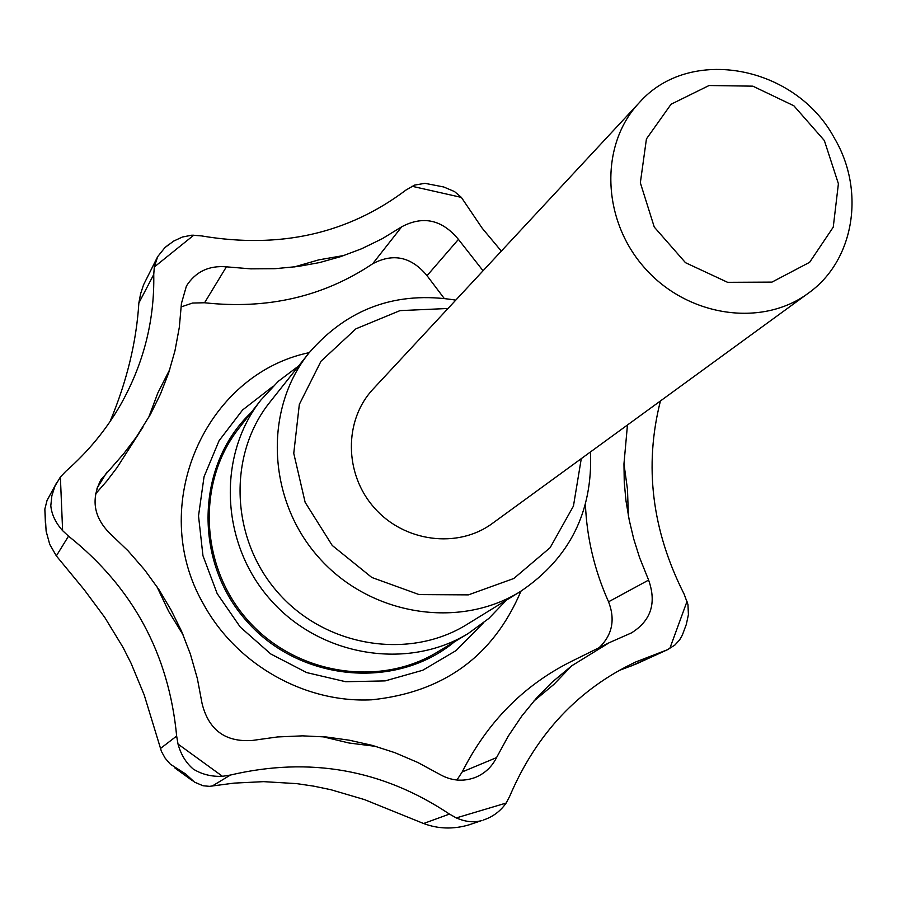 <?xml version="1.0" encoding="UTF-8"?>
<svg xmlns="http://www.w3.org/2000/svg" width="897" height="897" viewBox="0 0 897 897"><rect width="100%" height="100%" fill="white"/><g stroke="black" fill="none" stroke-linecap="round" stroke-linejoin="round"><path stroke-width="1.35" d="M56.545 482.922L47.025 500.492L44.85 509.059L46.128 531.226L49.739 544.356L56.343 555.893L84.15 589.632L104.725 617.349L123.08 647.477L131.063 663.242L144.204 694.951L161.449 751.451L165.194 758.234L170.408 764.255L185.769 774.066L194.537 782.162L203.058 785.761L209.55 786.344L233.994 783.126L263.606 781.646L296.75 783.63L313.771 786.153L330.915 789.73L364.53 799.619L423.597 823.513C438.196 828.996 453.299 829.445 468.907 824.881L481.936 820.486C474.21 822.818 465.666 821.966 456.293 817.918L449.442 814.072C382.683 769.491 309.667 756.474 230.383 775.053L222.467 776.309C211.591 776.802 201.847 774.391 193.247 769.065C186.004 762.899 180.925 754.556 178.01 744.05L176.653 736.056C168.849 654.014 132.801 587.378 68.531 536.148L62.622 530.665C55.547 522.693 51.611 514.362 50.804 505.684L51.869 495.705L55.02 486.006L60.379 477.036L65.806 471.317C87.951 451.909 106.182 429.775 120.478 404.917C143.542 364.07 154.632 320.599 153.746 274.493L154.306 266.992L157.67 256.654L164.958 247.561L173.704 241.069L182.405 237.021L191.913 235.171L201.545 235.911C279.752 249.119 347.89 233.837 405.96 190.052L414.571 185.107L424.943 183.324L443.701 186.968L454.51 191.566L461.361 197.396L482.216 228.23L501.322 251.126M660.427 400.97C643.979 465.98 651.872 530.374 684.131 594.139L687.954 604.511L688.414 614.658L686.306 624.447L682.314 635.166L679.657 639.853L674.88 645.055L667.278 649.809L636.018 661.851C578.543 688.93 536.451 733.69 509.765 796.132L506.166 803.05C500.414 811.213 492.857 816.864 483.494 819.981M618.784 670.631L636.478 663.858L667.278 649.809M110.039 421.579C126.858 381.371 136.467 341.847 138.856 303.007L153.746 274.493M157.67 256.654L143.587 284.73L140.627 293.689L138.856 303.007M181.272 306.875L192.53 303.051L204.572 302.76C267.564 309.644 323.604 296.649 372.681 263.763L401.733 226.773L382.313 238.68L361.614 248.761L340.793 256.598L319.511 262.586L297.77 266.51L274.942 268.696L250.734 268.853L226.392 266.835C208.855 265.344 195.535 271.735 186.419 286.02L181.429 303.489L179.322 327.338L174.937 350.906L168.614 373.029L160.406 394.198L150.427 414.414L136.221 437.231L123.708 453.703L100.957 479.727C90.866 499.293 93.77 517.12 109.658 533.199L128.058 550.825L144.742 570.01L158.993 589.71L171.159 610.184L181.643 631.443L190.388 654.126L197.374 678.614L202.105 703.697C208.81 730.225 225.629 742.458 252.584 740.417L277.509 736.953L302.547 735.854L326.407 736.998L349.426 740.227L372.199 745.351L394.837 752.661L417.71 762.428L439.597 774.279C451.258 780.928 463.222 781.96 475.477 777.374C484.873 773.438 491.892 766.857 496.534 757.617L508.274 736.123L521.83 716.008L536.372 698.236L551.857 682.393L571.748 665.798L609.298 642.667L631.477 632.89C651.02 620.668 656.739 603.064 648.621 580.09L639.55 557.519L633.742 539.019L629.268 520.26L625.971 500.795L624.256 482.339L623.964 463.839L627.463 424.987M143.038 426.938L117.07 467.561L106.788 481.072L95.564 493.911M372.681 263.763C393.29 252.819 411.409 256.789 427.039 275.682L458.434 239.387C442.086 219.642 423.182 215.437 401.733 226.773M483.057 270.771L458.434 239.387M444.127 298.32L427.039 275.682M599.129 647.69C612.292 634.998 615.443 619.704 608.558 601.797C594.509 570.38 586.795 537.908 585.416 504.394M298.667 365.942L278.305 381.303L260.881 400.051C216.895 455.855 220.505 543.862 270.715 600.037C320.521 656.559 407.485 670.608 468.122 633.574L488.798 618.493L506.469 600.104M468.122 633.574L437.276 652.153C378.938 687.775 295.528 674.432 247.852 620.32C199.796 566.568 196.454 482.16 238.77 428.463L260.881 400.051M455.777 300.125C396.564 290.628 347.621 308.243 308.938 353.003L269.93 402.125C227.322 455.093 230.428 539.445 278.462 593.164C326.093 647.242 409.469 660.349 467.124 624.334L520.54 591.437C569.573 558.36 592.895 511.851 590.495 451.931M251.082 412.631C195.961 464.848 193.023 561.399 246.798 621.262C299.845 681.765 396.059 690.331 454.465 641.803M520.944 591.201C493.316 656.167 443.555 692.361 371.661 699.806C304.644 703.192 236.36 664.576 203.35 603.849C146.648 505.684 205.211 374.15 309.23 352.633M456.909 780.031L462.213 771.925C487.34 722.22 523.489 685.51 570.627 661.784L609.298 642.667M639.157 102.819L373.096 389.085C343.753 420.2 344.078 474.109 374.453 507.982C404.469 542.158 457.963 548.886 492.33 523.456L808.197 293.297C854.415 260.724 865.583 190.826 834.479 138.295C795.706 65.582 689.569 45.153 639.157 102.819C599.555 144.72 601.539 219.81 644.786 268.068C687.562 316.742 761.889 327.64 808.197 293.297M448.018 308.478L399.984 310.62L355.941 328.807L320.991 361.233L299.34 404.379L293.756 453.333L305.137 502.32L332.226 545.443L371.829 577.477L419.112 594.588L468.391 594.868L513.802 578.498L550.153 547.652L573.441 506.087L581.278 458.647M308.938 353.003C263.561 409.391 267.127 499.707 318.727 557.429C369.9 615.533 459.163 629.795 520.54 591.437M824.343 140.526L793.867 105.779L752.841 86.157L709.067 85.518L671.057 104.243L646.434 138.912L640.346 182.786L654.272 227.076L685.487 262.686L727.602 282.32L771.969 282.107L809.632 262.305L833.246 227.154L838.403 183.739L824.343 140.526M442.658 186.722L443.701 186.968M423.597 823.513L449.442 814.072M630.602 666.247L663.13 651.401M96.977 488.304L106.9 472.192M204.572 302.76L226.392 266.835M608.558 601.797L648.621 580.09M344.269 255.432L318.839 259.85L294.07 266.992M169.791 369.441L157.861 392.908L148.566 417.722M272.901 386.439L242.549 410.007L219.07 440.719L204.045 476.767L198.517 515.921L202.957 555.714L217.164 593.59L240.261 627.07L270.759 653.969L306.673 672.582L345.659 681.72L385.183 680.89L422.767 670.25L456.057 650.594L483.068 623.247M628.36 515.54L627.508 489.605L623.964 463.839M533.906 701.039L553.841 684.445L571.748 665.798M322.516 736.661L349.056 743.008L375.944 746.405M156.784 586.391L168.681 611.418L183.212 635.087M193.842 235.126L154.306 266.992M60.379 477.036L62.622 530.665M178.01 744.05L222.467 776.309M456.293 817.918L506.166 803.05M669.779 648.542L687.102 601.203M461.361 197.396L411.958 186.251M56.343 555.893L68.531 536.148M212.185 786.075L230.383 775.053M160.406 748.535L176.653 736.056M462.213 771.925L496.534 757.617M470.387 824.433L469.389 824.735M192.485 780.749L174.949 768.034M45.411 523.119L44.884 510.258M168.984 244.332L164.958 247.561"/></g></svg>
